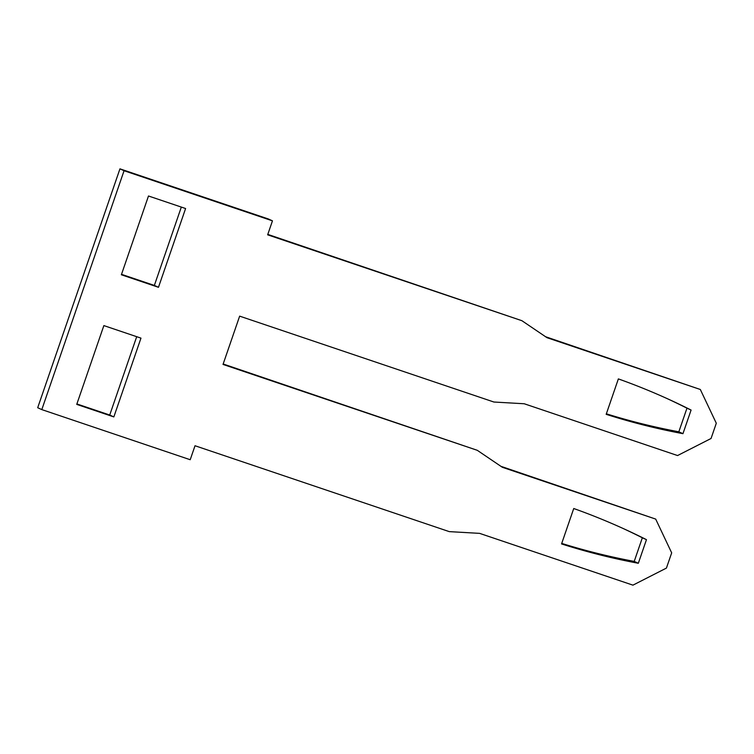 <?xml version="1.0" encoding="UTF-8"?>
<svg xmlns="http://www.w3.org/2000/svg" width="754" height="754" viewBox="0 0 754 754"><rect width="100%" height="100%" fill="white"/><g stroke="black" fill="none" stroke-linecap="round" stroke-linejoin="round"><path stroke-width="1.13" d="M655.688 519.082L502.353 467.291L477.282 450.308L223.024 364.427L239.649 316.143L493.908 402.023L524.228 403.758L677.563 455.548L711.05 438.489L716.3 423.239L700.315 389.479L546.98 337.679L521.909 320.704L267.651 234.824L272.458 220.847L268.349 218.971L119.952 168.849L124.061 170.724L41.809 409.601L190.206 459.723L195.022 445.746L449.28 531.627L479.601 533.361L632.936 585.151L666.423 568.092L671.673 552.852L655.688 519.082L500.91 466.311M477.282 450.308L223.175 363.993M700.315 389.479L545.538 336.708M521.909 320.704L267.802 234.39M119.952 168.849L37.7 407.726L41.809 409.601M181.328 207.086L154.353 285.427L121.517 274.333M606.357 413.805A672.116 652.436 114.5 0 0 678.836 431.797L686.969 408.178A672.116 652.436 114.5 0 0 666.772 398.432M136.7 336.689L109.726 415.03L76.889 403.946M561.73 543.408A672.116 652.436 114.5 0 0 634.218 561.4L642.342 537.781A672.116 652.436 114.5 0 0 622.144 528.036M124.061 170.724L272.458 220.847M121.366 274.776L148.491 195.993L185.597 208.528L158.472 287.302L121.366 274.776M682.954 433.673L691.088 410.053A672.116 652.436 -65.5 0 0 668.836 399.366A672.116 652.436 -65.5 0 0 618.365 378.904L606.178 414.323A672.116 652.436 -65.5 0 0 682.954 433.673L678.836 431.797M113.845 416.915L76.738 404.38L103.864 325.596L140.97 338.131L113.845 416.915L109.726 415.03M638.327 563.276A672.116 652.436 -65.5 0 1 561.551 543.926L573.737 508.516A672.116 652.436 -65.5 0 1 624.208 528.978A672.116 652.436 -65.5 0 1 646.461 539.657L638.327 563.276L634.218 561.4M158.472 287.302L154.353 285.427M686.969 408.178L691.088 410.053M642.342 537.781L646.461 539.657"/></g></svg>
